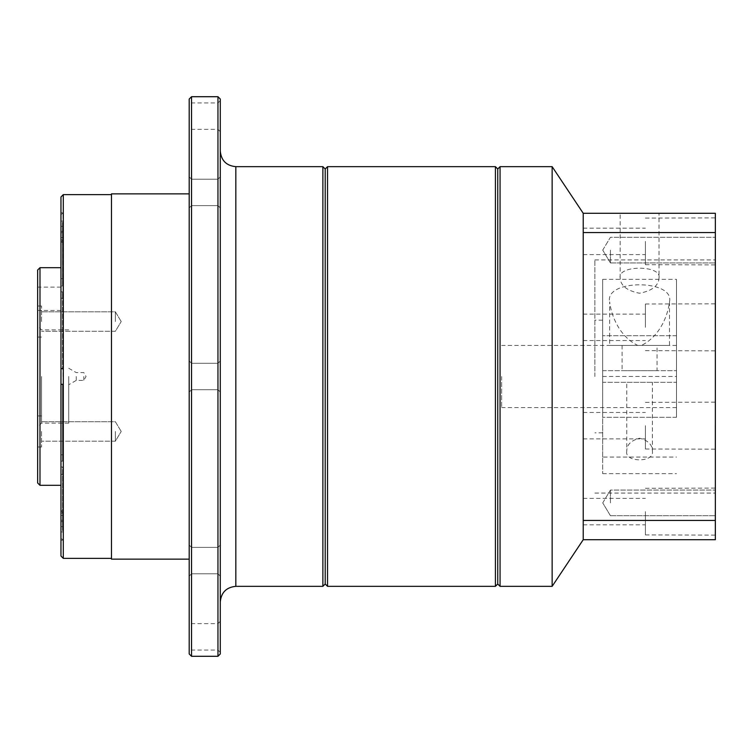 <?xml version="1.0" encoding="UTF-8"?>
<svg xmlns="http://www.w3.org/2000/svg" width="753" height="753" viewBox="0 0 753 753"><rect width="100%" height="100%" fill="white"/><g stroke="black" fill="none" stroke-linecap="round" stroke-linejoin="round"><path stroke-width="0.56" stroke-dasharray="3.77 2.82" d="M594.889 376.5L594.889 259.926L594.889 376.5M583.227 376.5L583.227 213.297L583.227 376.5M602.664 376.5L602.664 320.157L602.664 376.5M676.495 376.5L676.495 335.697L676.495 376.5M501.63 376.5L501.63 407.589L501.63 376.5M325.202 584.008L325.202 168.992M327.536 166.658L327.536 586.342M495.408 166.658L495.408 586.342M497.742 168.992L497.742 584.008M500.067 166.658L500.067 586.342M552.147 166.658L552.147 586.342M60.965 196.975L60.965 556.025M39.984 485.309L39.984 267.691M37.65 270.026L37.65 482.974M41.537 376.5L41.537 423.13L41.537 376.5M37.65 431.45L37.65 447L37.65 431.45M41.537 431.45L41.537 447L41.537 431.45M37.65 321.55L37.65 306L37.65 321.55M41.537 321.55L41.537 306L41.537 321.55M37.65 298.781L37.65 310.443L37.65 298.781M60.965 298.781L60.965 310.443L60.965 298.781M68.739 376.5L68.739 423.13L68.739 376.5M115.369 431.45L115.369 441.173L115.369 431.45M115.369 321.55L115.369 311.827L115.369 321.55M76.279 376.5L76.279 380.387L76.279 376.5M83.818 376.5L83.818 380.387L83.818 376.5M62.988 376.5L62.988 213.297L62.988 376.5M322.877 166.658L322.877 586.342M220.29 653.952L220.29 99.048M189.201 192.401L189.201 207.941L189.201 192.401M191.535 192.401L191.535 205.616L191.535 192.401M220.29 192.401L220.29 207.941L220.29 192.401M217.956 192.401L217.956 205.616L217.956 192.401M189.201 99.048L189.201 653.952M191.535 656.287L191.535 96.713M217.956 96.713L217.956 656.287M189.201 560.599L189.201 576.139L189.201 560.599M191.535 560.599L191.535 547.384L191.535 560.599M220.29 560.599L220.29 576.139L220.29 560.599M217.956 560.599L217.956 547.384L217.956 560.599M189.201 636.859L189.201 621.31L189.201 636.859M191.535 636.859L191.535 623.644L191.535 636.859M220.29 636.859L220.29 621.31L220.29 636.859M217.956 636.859L217.956 623.644L217.956 636.859M189.201 116.141L189.201 131.69L189.201 116.141M191.535 116.141L191.535 129.356L191.535 116.141M220.29 116.141L220.29 131.69L220.29 116.141M217.956 116.141L217.956 129.356L217.956 116.141M63.299 558.359L63.299 194.641M111.482 193.86L111.482 559.14M60.965 376.5L60.965 212.13L60.965 376.5M191.535 376.5L191.535 363.285L191.535 376.5M217.956 376.5L217.956 363.285L217.956 376.5M60.965 242.268L60.965 286.018L60.965 231.387L60.965 242.268L62.518 242.268L62.518 286.018L60.965 286.018L62.518 286.018L62.518 278.685L60.965 278.685L62.518 278.685L62.518 231.387L62.518 242.268L60.965 242.268M60.965 298.197L60.965 368.979L60.965 291.844L60.965 298.197L62.518 298.197L62.518 368.979L60.965 368.979L62.518 368.979L62.518 368.368L60.965 368.368L62.518 368.368L62.518 291.844L62.518 298.197L60.965 298.197M60.965 384.021L60.965 461.156L60.965 384.021L60.965 461.156L60.965 384.021L62.518 384.021L62.518 454.803L60.965 454.803L62.518 454.803L62.518 461.156L60.965 461.156L62.518 461.156L62.518 384.021L60.965 384.021M60.965 466.982L60.965 521.613L60.965 466.982L60.965 521.613L60.965 466.982L62.518 466.982L62.518 510.732L60.965 510.732L62.518 510.732L62.518 521.613L60.965 521.613L62.518 521.613L62.518 466.982L60.965 466.982M60.965 515.381L60.965 526.639L60.965 515.381L60.965 520.276L60.965 515.381L62.518 515.381L62.518 520.276L62.518 515.381L60.965 515.381M60.965 526.639L60.965 531.938L60.965 526.639L62.518 526.639L62.518 515.381L62.518 526.639L60.965 526.639M60.965 237.619L60.965 226.361L60.965 237.619L60.965 232.724L60.965 237.619L62.518 237.619L62.518 232.724L62.518 237.619L60.965 237.619M60.965 226.361L60.965 221.062L60.965 226.361L62.518 226.361L62.518 237.619L62.518 226.361L60.965 226.361M62.518 226.361L62.518 221.062L62.518 226.361M62.518 231.387L60.965 231.387L62.518 231.387L62.518 286.018L62.518 231.387M62.518 291.844L60.965 291.844L62.518 291.844L62.518 368.979L62.518 291.844M62.518 384.632L60.965 384.632L62.518 384.632L62.518 461.156L62.518 384.632M62.518 474.315L60.965 474.315L62.518 474.315L62.518 521.613L62.518 474.315M62.518 526.639L62.518 531.938L62.518 526.639M626.75 451.141C624.228 462.709 654.828 462.784 652.399 451.141C652.427 444.759 648.145 440.458 639.579 438.246C630.995 440.458 626.722 444.759 626.75 451.141L626.75 382.326L652.399 382.326L626.75 382.326M652.399 451.141L652.399 382.326M609.657 345.411L641.415 345.411C660.409 336.252 668.146 314.265 669.492 301.859L669.492 345.411L609.657 345.411L609.657 301.859C611.003 314.246 618.712 336.224 637.735 345.411M669.492 301.859C674.839 279.147 604.452 279.052 609.657 301.859M657.058 345.411L622.091 345.411L657.058 345.411L657.058 370.674L622.091 370.674L657.058 370.674M622.091 345.411L622.091 370.674M602.664 457.071L602.664 279.354L602.664 417.303L602.664 382.326L676.495 382.326L676.495 279.354L676.495 417.303L676.495 382.326L602.664 382.326L602.664 473.646L602.664 457.071L676.495 457.071M602.664 376.444L676.495 376.444M602.664 370.674L676.495 370.674L602.664 370.674M641.415 345.411L669.492 345.411M715.35 425.671L715.35 449.183L715.35 425.671M715.152 425.671L715.152 448.995L715.152 425.671M645.406 425.671L645.406 448.995L645.406 425.671M583.227 425.671L583.227 438.886L583.227 425.671M715.35 511.607L715.35 535.119L715.35 511.607M715.152 511.607L715.152 534.922L715.152 511.607M645.406 511.607L645.406 534.922L645.406 511.607M583.227 511.607L583.227 524.822L583.227 511.607M715.35 327.329L715.35 303.817L715.35 327.329M715.152 327.329L715.152 304.005L715.152 327.329M645.406 327.329L645.406 304.005L645.406 327.329M583.227 327.329L583.227 314.114L583.227 327.329M715.35 241.393L715.35 264.905L715.35 241.393M715.152 241.393L715.152 264.708L715.152 241.393M645.406 241.393L645.406 264.708L645.406 241.393M583.227 241.393L583.227 254.608L583.227 241.393M659.007 277.885C661.831 265 617.432 264.924 620.143 277.885C620.491 285.641 626.948 290.762 639.513 293.246C652.164 290.809 658.659 285.688 659.007 277.885L659.007 213.297L620.143 213.297L659.007 213.297M620.143 277.885L620.143 213.297M715.35 502.9L715.35 490.071L715.35 502.9M610.429 502.9L610.429 490.071L610.429 502.9M715.35 250.1L715.35 262.929L715.35 250.1M610.429 250.1L610.429 262.929L610.429 250.1M715.35 376.5L715.35 493.074L715.35 376.5M715.35 520.436L715.35 213.297L583.227 213.297L583.227 520.436L715.35 520.436L715.35 539.703L583.227 539.703L583.227 520.436M715.35 232.564L583.227 232.564M235.83 586.342L235.83 166.658M594.889 259.926L715.35 259.926M602.664 320.157L594.889 320.157M676.495 335.697L602.664 335.697L676.495 335.697M676.495 407.589L501.63 407.589M68.739 423.13L41.537 423.13L37.65 427.017M41.537 447L37.65 447L41.537 447M41.537 337.09L37.65 337.09L41.537 337.09M60.965 310.443L37.65 310.443M115.369 441.173L41.537 441.173L115.369 441.173L121.205 431.45L115.369 441.173M115.369 331.264L41.537 331.264L115.369 331.264L121.205 321.55L115.369 331.264M68.739 368.264L76.279 372.613L83.818 372.613L86.058 376.5L83.818 380.387L76.279 380.387L68.739 384.736M60.965 241.657L62.988 240.489L60.965 239.332M60.965 511.343L62.988 512.511L60.965 513.668M60.965 214.454L62.988 213.297L60.965 212.13M60.965 538.546L62.988 539.703L60.965 540.87M191.535 205.616L189.201 207.941L191.535 205.616L217.956 205.616L220.29 207.941L217.956 205.616L191.535 205.616M191.535 389.715L189.201 392.04L191.535 389.715L217.956 389.715L220.29 392.04L217.956 389.715L191.535 389.715M191.535 573.814L189.201 576.139L191.535 573.814L217.956 573.814L220.29 576.139L217.956 573.814L191.535 573.814M220.29 652.399L217.956 650.065L191.535 650.065L189.201 652.399M220.29 131.69L217.956 129.356L191.535 129.356L189.201 131.69M220.29 100.601L217.956 102.935L191.535 102.935L189.201 100.601M217.956 179.186L191.535 179.186L189.201 176.861L191.535 179.186L217.956 179.186L220.29 176.861L217.956 179.186M217.956 363.285L191.535 363.285L189.201 360.96L191.535 363.285L217.956 363.285L220.29 360.96L217.956 363.285M217.956 547.384L191.535 547.384L189.201 545.059L191.535 547.384L217.956 547.384L220.29 545.059L217.956 547.384M220.29 621.31L217.956 623.644L191.535 623.644L189.201 621.31M121.205 321.55L115.369 311.827L41.537 311.827L115.369 311.827L121.205 321.55M121.205 431.45L115.369 421.736L41.537 421.736L115.369 421.736L121.205 431.45M68.739 329.87L41.537 329.87L37.65 325.983M60.965 287.128L37.65 287.128M41.537 306L37.65 306L41.537 306M41.537 415.91L37.65 415.91L41.537 415.91M62.518 232.724L60.965 232.724M62.518 221.062L60.965 221.062M62.518 520.276L60.965 520.276M62.518 531.938L60.965 531.938M676.495 345.411L501.63 345.411M676.495 417.303L602.664 417.303L676.495 417.303M602.664 432.843L594.889 432.843M594.889 493.074L715.35 493.074M602.664 473.646L676.495 473.646M602.664 279.354L676.495 279.354M645.406 448.995L715.35 449.183M583.227 438.886L645.406 438.886M645.406 534.922L715.35 535.119M583.227 524.822L645.406 524.822M645.406 350.644L715.35 350.832M583.227 340.535L645.406 340.535M645.406 264.708L715.35 264.905M583.227 254.608L645.406 254.608M610.429 515.72L715.35 515.72L610.429 515.72L602.729 502.9L610.429 515.72M610.429 262.929L715.35 262.929L610.429 262.929L602.729 250.1L610.429 262.929M602.729 250.1L610.429 237.28L715.35 237.28L610.429 237.28L602.729 250.1M602.729 502.9L610.429 490.071L715.35 490.071L610.429 490.071L602.729 502.9M583.227 228.178L645.406 228.178M645.406 218.078L715.35 217.881M583.227 314.114L645.406 314.114M645.406 304.005L715.35 303.817M583.227 498.392L645.406 498.392M645.406 488.292L715.35 488.095M583.227 412.465L645.406 412.465M645.406 402.356L715.35 402.168"/><path stroke-width="1.13" d="M495.408 586.342L495.408 166.658L497.742 168.992L497.742 584.008L495.408 586.342L327.536 586.342L327.536 166.658L325.202 168.992L325.202 584.008L322.877 586.342L322.877 166.658L235.83 166.658L235.83 586.342C226.389 587.255 221.213 592.442 220.29 601.882M583.227 232.564L715.35 232.564L715.35 213.297L583.227 213.297L583.227 539.703L552.147 586.342L500.067 586.342L500.067 166.658L497.742 168.992M552.147 586.342L552.147 166.658L500.067 166.658M39.984 267.691L39.984 485.309L37.65 482.974L37.65 270.026L39.984 267.691L60.965 267.691M63.299 558.359L60.965 556.025L60.965 196.975L63.299 194.641L63.299 558.359L111.482 558.359M191.535 656.287L189.201 653.952L189.201 99.048L191.535 96.713L191.535 656.287L217.956 656.287L217.956 96.713L191.535 96.713M217.956 96.713L220.29 99.048L220.29 653.952L217.956 656.287M189.201 559.14L111.482 559.14L111.482 193.86L189.201 193.86M715.35 232.564L715.35 539.703L583.227 539.703M715.35 520.436L583.227 520.436M495.408 166.658L327.536 166.658M583.227 213.297L552.147 166.658M325.202 168.992L322.877 166.658M111.482 194.641L63.299 194.641M322.877 586.342L235.83 586.342M235.83 166.658C226.389 165.745 221.213 160.558 220.29 151.118M60.965 485.309L39.984 485.309M497.742 584.008L500.067 586.342M325.202 584.008L327.536 586.342"/></g></svg>
